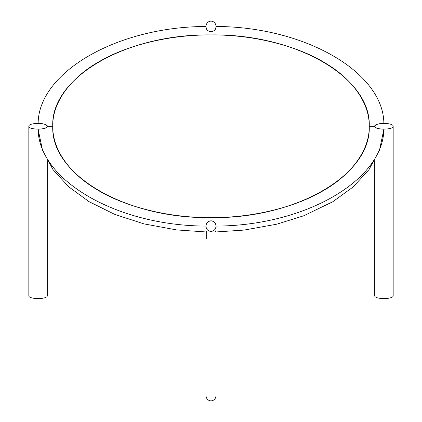 <?xml version="1.0" encoding="UTF-8"?>
<svg xmlns="http://www.w3.org/2000/svg" width="422" height="422" viewBox="0 0 422 422"><rect width="100%" height="100%" fill="white"/><g stroke="black" fill="none" stroke-linecap="round" stroke-linejoin="round"><path stroke-width="0.63" d="M47.28 160.566L47.28 295.727C47.786 299.483 28.327 299.483 28.833 295.727L28.833 126.273C28.327 122.517 47.786 122.517 47.28 126.273L52.755 126.273C52.312 99.972 73.908 74.968 102.077 60.003C127.84 45.534 168.309 34.72 211 34.91C256.555 34.657 299.863 47.127 325.789 63.384C350.846 78.26 369.577 101.628 369.245 126.273C369.688 152.574 348.092 177.578 319.923 192.548C294.16 207.012 253.691 217.831 211 217.636C165.445 217.889 122.137 205.424 96.211 189.161C71.154 174.286 52.423 150.923 52.755 126.273C50.577 175.093 126.442 218.897 211 217.636C250.199 217.894 291.802 208.315 319.923 192.548C348.092 177.578 369.688 152.574 369.245 126.273C369.577 101.628 350.846 78.26 325.789 63.384C299.863 47.127 256.555 34.657 211 34.91C168.309 34.72 127.84 45.534 102.077 60.003C73.908 74.968 52.312 99.972 52.755 126.273C52.423 150.923 71.154 174.286 96.211 189.161C124.553 206.896 169.206 217.974 211 217.636L211 220.796C207.977 221.128 206.295 222.89 205.957 226.081C117.189 225.796 38.624 180.431 38.128 129.185L38.133 129.269M206.674 238.915L206.674 231.499L206.674 238.915M374.72 160.566L374.72 295.727C374.214 299.483 393.673 299.483 393.167 295.727L393.167 126.273C393.673 130.029 374.214 130.029 374.72 126.273C374.214 122.517 393.673 122.517 393.167 126.273M215.325 231.815C215.974 231.193 216.212 229.278 216.043 226.081C215.705 222.89 214.023 221.128 211 220.796L211 217.636C126.442 218.897 50.577 175.093 52.755 126.273L47.28 126.273C47.786 130.029 28.327 130.029 28.833 126.273M211 21.1C214.044 21.438 215.721 23.215 216.043 26.428C216.322 33.291 205.678 33.291 205.957 26.428C206.279 23.215 207.956 21.438 211 21.1M205.957 226.123L205.957 395.572C206.279 398.785 207.956 400.562 211 400.9C214.044 400.562 215.721 398.785 216.043 395.572L216.043 226.123C215.721 229.336 214.044 231.108 211 231.446C207.956 231.108 206.279 229.336 205.957 226.123C205.678 219.255 216.322 219.255 216.043 226.123M216.043 26.428L216.043 26.47C215.705 29.656 214.023 31.418 211 31.75L211 34.91C295.558 33.654 371.423 77.453 369.245 126.273L374.72 126.273L369.245 126.273C371.423 175.093 295.558 218.897 211 217.636C295.558 218.897 371.423 175.093 369.245 126.273C371.423 77.453 295.558 33.654 211 34.91L211 31.75C207.977 31.418 206.295 29.656 205.957 26.47C117.189 26.755 38.624 72.115 38.128 123.361C43.651 123.556 46.705 124.527 47.28 126.273L52.755 126.273C50.577 77.453 126.442 33.654 211 34.91L211 31.75L211 34.91C126.442 33.654 50.577 77.453 52.755 126.273L47.28 126.273C46.705 128.019 43.651 128.99 38.128 129.185M383.867 129.269L383.872 129.185C383.376 180.437 304.811 225.796 216.043 226.081M216.043 26.47C304.811 26.755 383.376 72.115 383.872 123.361C378.349 123.556 375.295 124.527 374.72 126.273C375.295 128.019 378.349 128.99 383.872 129.185M205.957 231.952L176.517 229.911L143.86 223.85L114.768 214.402L89 201.616L68.723 186.825L52.956 169.549L42.485 150.116L38.128 129.222M383.872 129.222L379.505 150.142L369.007 169.602L353.203 186.893L332.874 201.69L303.882 215.726L276.806 224.188L244.069 230.08L216.043 231.952"/></g></svg>
